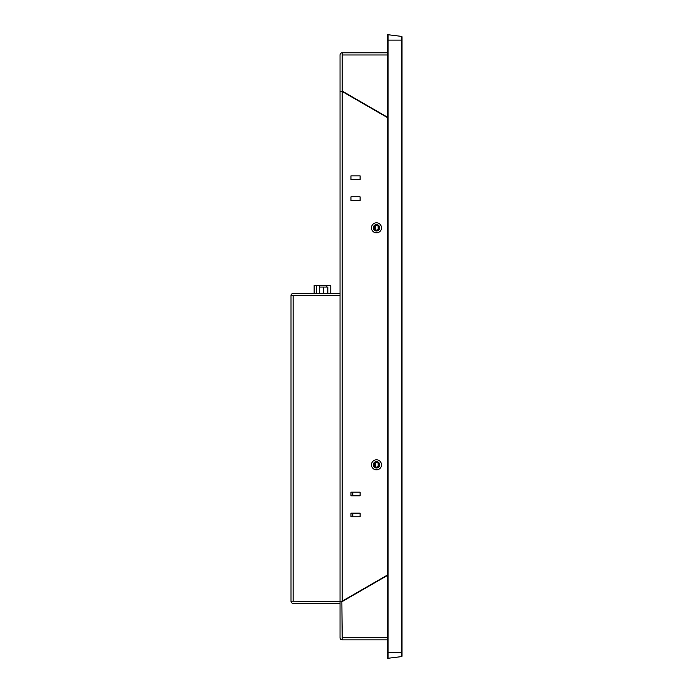 <?xml version="1.0" encoding="UTF-8"?>
<svg xmlns="http://www.w3.org/2000/svg" width="693" height="693" viewBox="0 0 693 693"><rect width="100%" height="100%" fill="white"/><g stroke="black" fill="none" stroke-linecap="round" stroke-linejoin="round"><path stroke-width="1.04" d="M387.43 52.789L342.212 52.789A2.192 2.192 0 0 0 340.029 54.981L340.029 91.285L342.212 91.493L342.212 54.617L342.212 91.078L387.43 117.178M341.848 601.351L342.212 638.002L341.848 601.351L340.029 601.351L340.029 91.285L341.848 91.285L387.43 117.602M387.43 575.034L342.212 601.134L340.029 601.351L340.029 637.655A2.192 2.192 0 0 0 342.212 639.847L387.43 639.847M340.029 286.4L340.029 292.533L340.029 286.4M340.029 601.195L290.982 601.195L290.982 295.634A2.192 2.192 0 0 1 293.174 293.442L340.029 293.442M340.029 554.105L340.029 552.893M340.029 520.417L340.029 519.17M340.029 375.441L340.029 374.22M340.029 341.744L340.029 340.506M402.018 655.89L402.018 40.116L401.533 40.116L401.533 36.383A0.546 0.546 0 0 1 402.018 36.928L402.018 40.116L402.018 36.928A0.546 0.546 0 0 0 401.533 36.383L388.045 34.728A0.546 0.546 0 0 0 387.43 35.265A0.546 0.546 0 0 1 388.045 34.728A0.546 0.546 0 0 0 387.43 35.265L387.43 657.735A0.546 0.546 0 0 0 388.045 658.272A0.546 0.546 0 0 1 387.43 657.735M388.045 34.728L388.045 652.702L387.43 652.702L387.43 40.116L387.43 657.553M401.533 652.884L401.533 656.617A0.546 0.546 0 0 0 402.018 656.072A0.546 0.546 0 0 1 401.533 656.617A0.546 0.546 0 0 0 402.018 656.072A0.546 0.546 0 0 1 401.533 656.617L388.045 658.272L388.045 652.884M376.49 462.543A2.278 2.278 0 0 0 374.211 464.821A2.278 2.278 0 0 0 376.49 467.099A2.278 2.278 0 0 0 378.768 464.821A2.278 2.278 0 0 0 376.49 462.543A2.278 2.278 0 0 0 374.211 464.821A2.278 2.278 0 0 0 376.49 467.099A2.278 2.278 0 0 0 378.768 464.821A2.278 2.278 0 0 0 376.49 462.543M376.49 225.537A2.278 2.278 0 0 0 374.211 227.815A2.278 2.278 0 0 0 376.49 230.093A2.278 2.278 0 0 0 378.768 227.815A2.278 2.278 0 0 0 376.49 225.537A2.278 2.278 0 0 0 374.211 227.815A2.278 2.278 0 0 0 376.49 230.093A2.278 2.278 0 0 0 378.768 227.815A2.278 2.278 0 0 0 376.49 225.537M352.789 516.779L360.083 516.779L360.083 513.132L352.789 513.132L352.789 516.779M350.97 179.496L360.083 179.496L360.083 175.849L350.97 175.849L350.97 179.496L360.083 179.496L360.083 175.849L350.97 175.849L350.97 179.496M350.97 200.468L360.083 200.468L360.083 196.821L350.97 196.821L350.97 200.468L360.083 200.468L360.083 196.821L350.97 196.821L350.97 200.468M352.789 495.816L360.083 495.816L360.083 492.169L352.789 492.169L352.789 495.816M342.212 601.559L387.43 575.459M342.212 638.002L342.212 639.847M379.677 227.815A3.188 3.188 0 0 1 376.49 231.003A3.188 3.188 0 0 1 373.302 227.815A3.188 3.188 0 0 1 376.49 224.619A3.188 3.188 0 0 1 379.677 227.815M379.677 464.821A3.188 3.188 0 0 1 376.49 468.009A3.188 3.188 0 0 1 373.302 464.821A3.188 3.188 0 0 1 376.49 461.633A3.188 3.188 0 0 1 379.677 464.821M381.505 464.821A5.016 5.016 0 0 0 376.49 459.805A5.016 5.016 0 0 0 371.474 464.821A5.016 5.016 0 0 0 376.49 469.837A5.016 5.016 0 0 0 381.505 464.821M360.083 492.169L350.97 492.169L350.97 495.816L360.083 495.816L360.083 492.169M360.083 513.132L350.97 513.132L350.97 516.779L360.083 516.779L360.083 513.132M381.505 227.815A5.016 5.016 0 0 0 376.49 222.799A5.016 5.016 0 0 0 371.474 227.815A5.016 5.016 0 0 0 376.49 232.831A5.016 5.016 0 0 0 381.505 227.815M342.212 52.789L342.212 54.617M340.029 603.378L293.174 603.378A2.192 2.192 0 0 1 290.982 601.195M340.029 601.559L292.81 601.195M340.029 295.634L290.982 295.634M340.029 295.27L292.81 295.634M326.065 285.239L316.918 285.239A0.546 0.546 0 0 0 316.372 285.793L316.372 293.442M328.309 285.239L330.232 285.239A0.546 0.546 0 0 1 330.778 285.793A0.546 0.546 0 0 0 330.232 285.239A0.546 0.546 0 0 1 330.778 285.793L330.778 293.442M318.841 285.239L321.084 285.239M317.784 285.239L314.137 285.239L314.137 293.442L314.137 285.239M323.57 293.442L323.57 287.067L319.326 287.067L319.326 293.442M327.824 293.442L327.824 287.067L323.57 287.067M375.58 466.909L375.58 462.733M375.58 229.903L375.58 225.727M387.43 39.206L387.43 34.65L387.43 40.116L401.533 40.116L401.533 652.702L402.018 652.702M387.43 54.981L342.212 54.981M342.212 637.655L387.43 637.655M342.212 91.493L342.212 601.134M293.174 295.634L293.174 601.195M330.778 285.793L319.386 285.793L319.386 287.067M326.498 287.067L326.594 285.239L316.372 285.793M378.135 226.23L378.135 229.392M378.135 463.245L378.135 466.406M401.533 656.436L401.533 652.702L388.045 652.702L388.045 658.09M401.533 36.383A0.546 0.546 0 0 1 402.018 36.928M326.594 285.239L330.232 285.239M319.482 285.239L316.918 285.239"/></g></svg>
